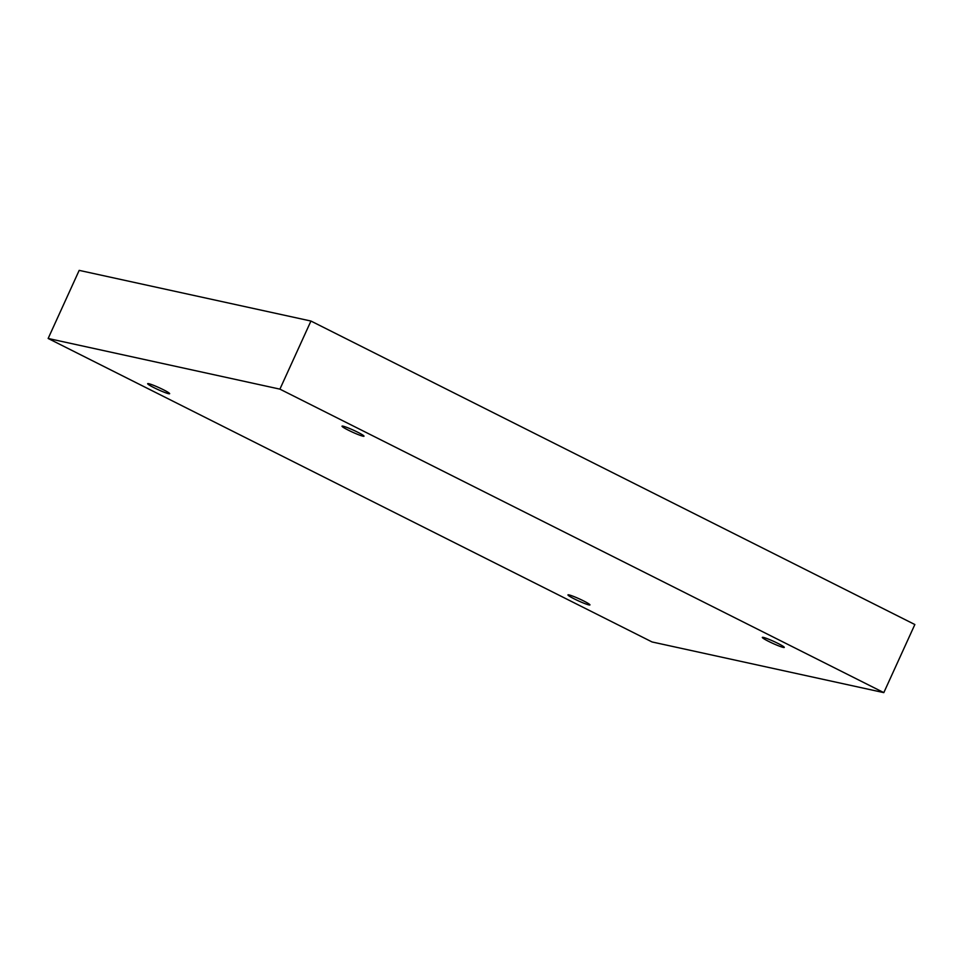 <?xml version="1.0" encoding="UTF-8"?>
<svg xmlns="http://www.w3.org/2000/svg" width="963" height="963" viewBox="0 0 963 963"><rect width="100%" height="100%" fill="white"/><g stroke="black" fill="none" stroke-linecap="round" stroke-linejoin="round"><path stroke-width="1.44" d="M48.15 338.47L652.059 641.96L883.817 692.626L914.85 624.53L310.941 321.04L79.183 270.374L48.15 338.47L279.908 389.136L310.941 321.04M883.817 692.626L279.908 389.136M569.001 594.905A12.074 1.095 -155.5 0 0 567.965 594.905A12.074 1.095 -155.5 0 0 578.51 600.912A12.074 1.095 -155.5 0 0 589.946 604.92A12.074 1.095 -155.5 0 0 581.58 599.925A12.074 1.095 -155.5 0 0 569.001 594.905M148.699 383.683A12.074 1.095 -155.5 0 0 147.676 383.683A12.074 1.095 -155.5 0 0 158.209 389.69A12.074 1.095 -155.5 0 0 169.644 393.698A12.074 1.095 -155.5 0 0 161.278 388.703A12.074 1.095 -155.5 0 0 148.699 383.683M343.057 426.176A12.074 1.095 -155.5 0 0 342.021 426.176A12.074 1.095 -155.5 0 0 352.554 432.182A12.074 1.095 -155.5 0 0 364.002 436.191A12.074 1.095 -155.5 0 0 355.624 431.195A12.074 1.095 -155.5 0 0 343.057 426.176M763.358 637.398A12.074 1.095 -155.5 0 0 762.323 637.398A12.074 1.095 -155.5 0 0 772.856 643.404A12.074 1.095 -155.5 0 0 784.291 647.413A12.074 1.095 -155.5 0 0 775.925 642.417A12.074 1.095 -155.5 0 0 763.358 637.398"/></g></svg>
